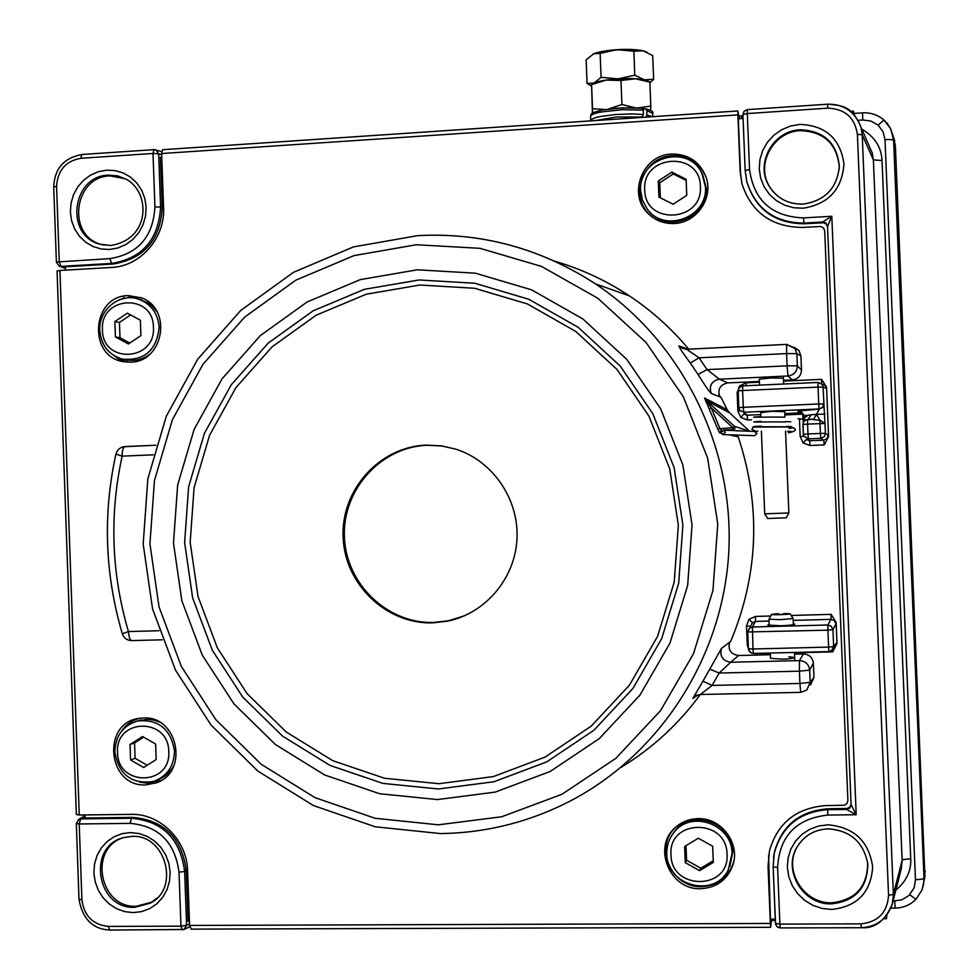 <?xml version="1.0" encoding="UTF-8"?>
<svg xmlns="http://www.w3.org/2000/svg" width="979" height="979" viewBox="0 0 979 979"><rect width="100%" height="100%" fill="white"/><g stroke="black" fill="none" stroke-linecap="round" stroke-linejoin="round"><path stroke-width="1.47" d="M761.393 431.127L764.709 513.828L788.854 512.947L785.55 431.176M788.841 512.959L786.259 517.842L767.695 518.515L764.709 513.828M783.567 614.359L784.828 613.478L790.126 613.796L793.125 618.52L780.41 619.67L768.98 619.217M790.126 613.796C790.995 614.494 771.085 615.13 771.55 614.384L777.718 613.674L774.56 614.298L780.52 614.482L787.116 613.894L783.543 613.674M778.758 614.518L778.721 613.809M592.601 114.066L596.529 111.484M592.601 113.087L592.528 108.693L604.704 109.489M642.273 108.375L645.308 108.84L643.081 109.256M591.597 84.818L594.486 82.836L606.123 80.082L635.371 78.748L648.673 81.428L644.378 79.837L653.642 79.287L649.897 82.799M649.444 82.028L635.371 78.748L620.967 80.498L606.123 80.082L591.573 84.635L592.43 113.197M608.62 108.999L621.91 104.508L635.138 107.788M637.978 107.935L650.815 106.05L650.582 110.346M592.528 108.693L591.597 84.867M621.91 104.508L620.967 80.498M650.815 106.05L649.872 82.199M591.475 86.115L587.057 83.46L594.118 82.995C599.062 81 607.029 79.617 618.018 78.858C629.093 78.234 637.88 78.565 644.378 79.837L634.796 75.187L633.854 51.202L616.88 49.684C627.943 49.048 636.729 49.427 643.227 50.81L646.813 52.046M592.993 54.053L593.751 53.723C598.867 51.765 606.576 50.419 616.88 49.684L600.139 53.38L593.715 53.747L586.14 59.854L587.057 83.46M594.118 82.995L601.082 77.317L618.018 78.858L634.796 75.187M653.642 79.287L652.699 55.583L643.227 50.81L633.854 51.202M601.082 77.317L600.139 53.38M599.344 120.282L637.402 117.713M629.387 118.251L606.27 119.817M602.33 110.027L615.938 108.265L631.1 107.727L642.028 108.29L643.276 110.15L622.289 109.697L600.959 112.01C594.326 113.331 590.851 114.739 590.533 116.232L590.533 116.489M590.704 120.784L590.692 120.552C591.01 119.083 594.498 117.688 601.13 116.379L615.84 114.494L632.238 113.907L643.448 114.519L641.857 117.015L616.28 117.015L595.905 120.515M646.47 117.101L647.07 110.7L645.308 108.84M638.528 117.639L641.857 117.015M643.448 114.519L643.276 110.15M609.268 50.382L628.824 49.391M727.03 854.202C726.871 818.016 668.155 818.75 670.994 854.691C670.994 890.682 729.759 890.364 727.03 854.202M666.821 853.957C666.601 845.942 668.938 838.832 673.821 832.627C690.684 809.474 732.231 824.11 732.059 853.37L728.241 869.952C714.437 898.6 666.479 885.909 666.821 853.957M672.071 835.014L674.727 831.171C691.529 808.103 732.916 822.678 732.745 851.816L729.857 866.488M700.401 186.451C700.254 150.533 641.918 154.327 644.733 189.889C644.733 225.623 703.118 222.233 700.401 186.451M640.645 190.746C637.672 157.668 687.772 143.056 701.821 173.136L705.455 186.756C708.147 217.522 663.701 233.81 646.85 208.466L642.42 200.095L640.645 190.746M700.707 171.203L702.616 174.36L706.238 187.919C708.759 217.032 668.07 234.189 649.823 211.917M168.755 751.554C168.694 716.995 115.032 718.133 117.553 752.459C117.492 786.847 171.19 786.076 168.755 751.554M114.849 751.994C115.363 735.767 123.048 725.402 137.892 720.911C158.72 719.222 170.909 729.233 174.47 750.93C174.115 766.129 167.164 776.298 153.617 781.45C131.773 784.607 118.851 774.793 114.849 751.994M136.754 721.18L147.523 719.271L154.192 720.189L159.296 722.037M153.434 327.219C153.36 292.819 99.931 295.829 102.44 329.911C102.367 364.151 155.845 361.508 153.434 327.219M99.772 330.412C98.353 309.67 120.001 292.28 138.749 299.195C151.158 304.053 157.949 313.415 159.149 327.28C156.664 350.433 144.378 361.043 122.277 359.122C108.657 354.814 101.143 345.244 99.772 330.412M137.647 298.864L148.062 302.89L152.528 306.39L157.081 311.897M754.699 435.716L756.938 433.477L754.54 431.445M720.936 432.485L722.661 434.603L725.329 432.29L723.628 430.173L720.936 432.485M793.333 623.745L794.801 624.186C792.072 625.116 787.336 625.63 780.581 625.752L767.744 625.067L769.164 624.504M760.646 412.673L771.929 411.302L784.766 411.682M823.78 403.911L822.482 407.399L819.08 408.965L743.795 412.257L739.708 410.323L738.766 407.656L738.178 389.826L739.757 387.072L742.718 385.885L818.016 382.446L825.383 385.653L821.699 383.866L825.383 385.653L826.386 388.357L823.094 387.06L822.054 384.27L817.991 382.446L818.04 387.109L742.608 390.523L743.281 407.301L818.725 403.972L818.04 387.109L823.094 387.06L823.939 404.046L822.641 407.533L819.08 408.965L818.725 403.972L823.78 403.911M752.398 622.644L748.984 619.364L755.519 616.44L755.421 621.42L752.41 627.001L827.855 624.981L831.012 619.364L793.198 620.392M753.426 653.458L750.844 652.773L748.996 650.839L747.246 644.61L748.262 644.586M740.43 386.595L739.622 385.861L746.145 382.826L746.194 385.738M751.566 419.82L747.638 419.991L747.136 415.206L743.771 413.982L740.895 417.543L737.897 411.07L740.271 410.947M823.939 404.046L825.456 433.318L828.295 435.263L828.577 436.634L824.232 444.919L810.012 445.494L809.645 440.746L806.231 439.51L803.208 443.022L800.173 436.512L803.881 436.316M128.188 295.585C91.28 295.927 87.547 357.543 124.186 361.777L130.586 362.132C163.469 362.193 172.696 309.229 141.735 297.946L128.188 295.585M129.338 362.169L118.851 359.232L109.44 352.085M118.985 299.904L131.198 296.588L141.147 297.714M143.387 718.011L139.911 718.28C101.326 721.817 107.054 787.177 145.785 784.925L156.652 782.747C189.29 771.513 177.762 715.527 143.387 718.011M161.143 780.496L148.71 783.396L139.495 782.111M121.506 731.264C125.887 724.778 131.761 720.495 139.116 718.402M697.966 818.64C689.742 818.836 682.522 821.528 676.293 826.717C651.684 845.721 669.208 890.364 700.744 888.699C716.469 887.782 727.14 880.023 732.757 865.399C740.662 843.531 721.266 817.575 697.966 818.64M733.846 861.092L733.124 863.686C727.581 878.102 717.044 885.775 701.539 886.68C672.549 888.137 654.229 849.062 674.213 828.65M671.594 154.046C642.542 154.645 627.086 194.601 648.404 213.801C655.624 220.654 664.264 223.885 674.347 223.481C696.718 222.882 713.85 197.685 705.957 176.832C699.655 161.559 688.2 153.96 671.594 154.046M654.217 218.39L649.64 214.621C628.604 195.678 643.852 156.248 672.524 155.673C688.372 155.514 699.532 162.624 706.006 176.991M893.081 901.059L901.83 899.836L908.928 895.552L914.141 887.831L915.451 879.68L885.004 139.642L883.046 131.688L878.126 125.165L883.902 120.001L887.525 123.807L890.951 129.399L893.594 140.291L923.992 878.151L923.638 884.037L921.985 890.009L915.989 899.297L921.985 890.009L924.8 877.368M125.385 178.765L109.954 175.902C73.78 176.501 66.401 235.78 101.4 244.469L104.092 245.154M122.387 837.975C88.196 849.442 99.993 908.243 136.154 906.285L151.623 902.185L153.703 900.9M796.453 848.144C783.628 871.555 804.408 903.923 831.673 902.785C855.365 900.093 867.37 886.876 867.7 863.123L867.614 862.328M839.223 169.061L839.297 166.883C836.849 143.668 823.877 131.602 800.357 130.66C773.704 131.455 755.592 163.799 769.213 186.096L772.566 191.052M788.854 656.762L794.691 657.57C792.268 658.524 788.034 659.051 782.001 659.136L770.522 658.316L770.314 653.042M759.545 385.126L759.3 379.191L770.669 377.98L783.408 378.175M426.085 445.127C379.583 446.791 341.01 489.806 343.103 536.957C344.522 584.12 386.264 624.443 432.828 622.852L447.317 621.2C485.217 613.674 515.113 578.528 516.985 538.866C519.041 499.217 492.78 460.901 455.835 449.153L441.113 445.824L426.085 445.127M442.606 446.045L427.138 445.274C380.794 446.938 342.32 489.818 344.412 536.81C345.832 583.827 387.439 624.015 433.868 622.436L448.309 620.784L464.56 615.767M621.053 767.365C652.124 748.47 678.545 724.191 700.328 694.527M728.743 434.811L738.203 436.781C761.136 506.045 758.639 574.245 730.701 641.38L721.425 648.49L709.787 669.134L719.161 673.038L712.1 685.422L702.946 681.164L692.875 698.431L696.828 695.249L700.291 694.527L712.1 685.422L799.916 683.464L799.427 671.178L719.161 673.038L730.677 662.245L799.451 660.592L803.441 653.923C809.205 654.4 812.509 657.472 813.365 663.162L813.941 677.382L810.6 684.896M721.082 433.207L719.638 432.902L717.729 428.9L704.513 398.012L727.201 409.724L720.948 397.18L711.256 393.472C708.808 385.812 711.513 381.039 719.369 379.179L707.058 369.609L787.092 365.84L786.59 353.59L699.055 357.8L686.585 349.283L786.626 344.388M794.104 347.276L798.937 350.519L800.92 355.903L796.857 353.627L786.59 353.59L786.614 344.4L686.585 349.283L681.078 347.802L678.888 345.893C678.924 347.068 682.718 352.783 690.293 363.025L699.055 357.8L707.058 369.609L698.064 374.492C704.672 385.065 709.065 391.404 711.256 393.472M688.298 348.646L687.148 348.304L688.298 348.646C671.08 328.161 651.439 310.563 629.375 295.878C606.05 280.447 581.11 268.87 554.542 261.136M740.589 430.87L723.371 430.136L733.712 429.585L734.96 428.08L734.336 426.232L749.449 431.237M729.575 642.248C727.825 649.86 730.836 654.29 738.619 655.514L770.387 654.731M794.556 654.143L803.441 653.923M800.92 355.903L801.495 370.05C801.103 375.765 798.056 379.057 792.354 379.925L783.506 380.329M759.386 381.443L727.715 382.899C720.067 384.674 717.423 389.275 719.761 396.715M727.201 409.724L729.355 412.648L749.045 430.699M729.893 642.004L729.012 643.986M718.916 394.439L720.25 396.899M678.888 345.893L688.017 349.222M792.354 379.925L787.948 375.997C793.847 375.128 796.979 371.739 797.347 365.828L801.495 370.05M727.715 382.899L719.369 379.179L787.948 375.997L787.092 365.84L797.347 365.828L796.857 353.627L794.813 348.083L786.688 344.4M700.364 694.49L800.7 692.361L806.72 690.122L810.159 682.363L813.941 677.382M813.365 663.162L809.67 670.113C808.825 664.215 805.423 661.045 799.451 660.592L799.427 671.178L809.67 670.113L810.159 682.363L799.916 683.464L800.7 692.361L806.72 690.122M721.425 648.49C719.589 656.334 722.673 660.911 730.677 662.245L738.619 655.514M122.338 633.792L128.445 631.565L159.026 630.721M115.926 454.072L122.155 456.153C109.269 515.076 111.373 573.547 128.445 631.565C128.836 637.28 130.011 640.29 131.957 640.609L162.245 639.789L131.957 640.609C127.16 640.499 123.954 638.21 122.326 633.743C104.875 574.355 102.734 514.513 115.901 454.207C117.174 449.716 120.16 447.17 124.835 446.571C123.011 447.44 122.118 450.634 122.155 456.153L153.201 454.831M155.93 445.212L123.391 446.779M729.355 412.648L706.667 400.839L734.336 426.232L732.83 427.676L711.28 407.9L709.285 408.696M705.626 400.656L706.667 400.839L704.513 398.012L711.28 407.9L719.773 428.227L721.45 430.209L719.638 432.902M737.628 431.029L733.051 429.72L732.83 427.676L717.729 428.9M798.02 418.62L803.159 419.257M784.84 413.566L799.023 412.954L802.352 414.117M799.207 414.264L798.007 411.241L802.682 414.252L803.282 422.402M84.916 814.944L85.026 818.003L132.973 817.404C164.142 820.243 181.898 837.987 186.243 870.625L188.078 921.386L189.436 921.374M161.755 157.264L160.409 157.362L162.233 207.634C160.262 240.21 143.889 259.007 113.123 264.012L65.434 266.79L65.556 270.131M775.246 919.159L770.449 919.183L768.576 855.548M773.496 857.861L774.328 852.489C781.719 825.566 799.562 811.004 827.867 808.789L847.484 808.446L850.151 806.72L851.057 803.808L827.573 227.104L826.435 224.277L823.645 222.759L804.126 223.787C774.683 223.408 755.58 209.433 746.818 181.861L746.683 181.323M743.073 118.447L738.313 118.765L740.479 172.806L742.07 184.236M827.744 108.155L747.295 113.564L749.547 169.575C753.879 200.524 771.88 216.628 803.551 217.913L831.807 216.261L827.585 226.394L826.068 223.175L822.666 222L831.807 216.261L856.197 814.736L846.566 809.449L849.87 808.018L851.13 804.677L856.197 814.736L827.769 815.066C796.172 818.603 779.455 836.09 777.607 867.541L779.884 924.127L860.994 923.846C878.2 921.949 887.378 912.44 888.553 895.308L857.396 134.38C854.838 117.566 844.95 108.816 827.744 108.155L827.671 104.19L747.344 109.611L827.659 104.215C843.849 103.933 854.973 111.643 861.055 127.356L862.23 134.747L893.362 894.427L892.371 903.837L901.255 868.826L902.136 860.37L873.378 159.907L872.326 153.25L869.23 146.14L872.326 153.238M780.312 927.921L861.239 927.725C875.006 928.667 885.383 920.701 892.371 903.85L892.371 903.85C886.937 919.085 876.56 927.027 861.251 927.664L860.994 923.846M827.671 104.19C841.426 105.659 851.644 104.973 861.043 127.343L872.326 153.25M892.995 135.506L895.381 145.724L924.922 876.719M878.126 125.165L871.004 121.066L862.768 120.001L862.536 112.854C870.661 112.426 877.784 114.812 883.902 120.001L890.364 128.212L894.818 141.172M740.197 118.643L743 116.513M161.657 154.645L158.659 153.776L156.065 149.934L154.254 149.64L81.844 154.498L153.899 149.665M747.332 109.636L744.138 111.214L742.914 114.543L747.295 113.564L747.344 109.611L744.138 111.19L742.914 114.555L745.166 170.468L746.818 181.861M113.123 264.012L111.533 263.437L60.967 266.374L59.095 266.031L56.39 262.115M780.226 927.921L776.91 926.55L775.417 923.295M84.965 816.376L78.112 819.79M775.27 919.783L773.838 919.171M186.243 870.625L184.639 871.432L186.597 925.277L180.956 926.158L179.01 872.228C175.021 842.283 158.733 825.995 130.146 823.376L79.213 823.975L81.906 899.823C84.096 915.867 92.858 924.727 108.204 926.403L180.956 926.158L182.229 929.83L183.966 929.475L186.597 925.277L189.522 923.895M853.504 114.102L853.382 111.08L850.433 111.276M853.382 111.08L854.422 115.118M883.682 918.755L886.436 918.743L886.325 915.879M886.436 918.743L886.913 915.12M62.375 163.897L61.799 164.533M802.511 227.434C771.636 227.079 751.444 212.504 741.935 183.709L740.161 171.558L737.885 114.886L161.621 153.544L163.579 207.658C165.292 237.921 140.315 266.459 111.484 267.463L59.915 270.449L79.25 815.017L131.088 814.369C160.03 813.329 187.111 840.227 187.601 870.808L189.583 925.449L770.351 923.454L768.05 866.207L769.408 850.984C777.522 822.96 796.38 807.834 825.958 805.582L844.314 805.24L846.994 803.514L847.9 800.577L824.71 230.836L823.572 227.997L820.781 226.479L802.511 227.434M79.25 815.017L76.35 814.479M57.063 271.085L59.915 270.449M739.108 115.657L739.231 118.704L737.823 110.945L737.885 114.886M161.621 153.544L162.661 149.714L737.823 110.97M770.351 923.454L770.608 927.309L771.452 921.08M191.235 929.071L189.583 925.449M783.53 381.1L821.577 379.35L826.557 387.219L826.386 388.357M828.577 436.634L826.557 387.219M831.122 614.359L836.127 622.338L835.968 623.953L834.438 620.662L831.012 619.364L831.122 614.359L791.179 615.461M834.622 646.752L836.727 642.677L836.996 643.644L836.127 622.338M836.996 643.644L832.652 651.867L794.507 652.809M803.392 422.145L804.383 417.862L804.836 420.407M807.589 419.416L804.591 420.591L803.123 422.83L803.318 434.235L802.915 424.433L807.589 424.127L807.993 433.954L820.414 433.44L820.01 423.601L807.589 424.127L807.577 419.416L812.374 419.208M824.991 414.093L816.584 414.374L819.925 420.26L820.01 423.601L825.052 423.503L819.925 420.26L810.624 419.293M828.295 435.263L827.035 438.641L823.731 440.158L820.769 438.347L820.414 433.44L825.456 433.318L824.514 436.377L821.32 438.298L808.373 438.861L803.735 436.01L803.318 434.248L803.735 436.01M737.897 411.07L737.15 392.579L738.154 392.518M770.326 653.397L757 653.372M747.76 631.957L749.376 628.188L752.41 627.001L752.973 648.991L828.601 647.095L827.904 630.17L747.748 631.981L748.421 648.771L747.76 631.957M747.246 644.61L746.5 626.058L750.514 626.119M835.968 623.953L832.958 629.717L831.379 626.315L827.855 624.981L827.904 630.17L832.958 629.717L833.643 646.605L836.727 642.677M828.932 651.598L831.477 650.815L833.643 646.605L828.601 647.095L828.932 651.598L753.451 653.458L752.973 648.991L748.421 648.771L749.975 652.149L752.912 653.446L828.932 651.598L831.477 650.815M798.007 411.241L800.541 410.825L804.285 415.549L804.383 417.862L808.177 415.206L811.077 414.766L808.164 419.391M811.077 414.766L816.547 414.374L813.745 419.159L805.484 419.991L803.563 421.851L802.915 424.433M816.547 414.374L819.239 409.1L800.541 410.825M149.224 354.704C142.261 359.623 134.674 361.337 126.475 359.819M174.372 764.464C170.738 771.954 165.145 777.093 157.57 779.896M140.364 320.194L127.331 313.17L114.873 321.553L115.424 336.935L128.433 343.972L140.915 335.601L140.364 320.194M129.815 343.042L119.989 337.731L115.424 336.935M119.989 337.731L119.438 322.434L114.873 321.553M119.438 322.434L130.599 314.932M155.637 744.028L142.542 736.526L130.036 744.505L130.599 759.973L143.656 767.499L156.199 759.533L155.637 744.028M147.193 765.26L135.09 758.284L130.599 759.973M135.09 758.284L134.539 742.914L130.036 744.505M134.539 742.914L143.607 737.126M660.348 197.77L659.748 182.792L673.246 173.944L671.875 172.108L658.292 181.005L658.928 197.06L673.148 204.244L686.756 195.359L686.12 179.279L671.875 172.108M673.246 173.944L686.169 180.442M659.748 182.792L658.292 181.005M712.651 846.211L698.308 838.232L684.639 846.48L685.276 862.67L699.593 870.661L713.299 862.438L712.651 846.211M713.226 860.774L700.805 868.226L699.593 870.661M700.805 868.226L686.573 860.284L685.276 862.67M686.573 860.284L685.998 845.648M647.241 115.057L652.271 116.709M652.858 116.672L652.724 113.442L647.07 110.7M754.748 431.421L757.709 431.152M789.147 428.398C810.367 425.412 728.78 427.811 761.185 426.122M785.28 422.01C766.263 421.594 741.115 422.61 761.001 421.362M784.766 417.176C765.615 416.748 741.127 417.825 760.805 416.613L754.405 417.262M752.153 622.877L755.421 621.42L769.029 621.053M909.748 894.745L915.989 899.297C910.286 904.988 903.336 907.925 895.136 908.084L894.782 901.059M925.265 870.98L923.992 878.151C923.393 879.044 920.541 879.558 915.451 879.68M831.538 903.874C855.389 901.169 867.48 887.867 867.81 863.943C863.662 842.27 850.555 830.571 828.491 828.834C814.981 829.409 804.665 835.234 797.493 846.321C781.988 869.731 802.841 905.134 831.538 903.874M828.173 824.832C854.018 827.231 868.862 841.218 872.668 866.794C870.955 892.42 857.261 906.64 831.599 909.454L822.066 908.439L812.949 905.355L804.677 900.362L797.689 893.705L792.317 885.738L788.817 876.841L787.373 867.455L788.058 858.069L790.836 849.123L795.56 841.083L802.021 834.328L809.866 829.213L818.725 825.995L828.173 824.832M131.724 836.372L123.684 837.583C86.629 846.186 96.48 909.32 134.625 907.325L150.179 903.201L156.762 898.281M130.476 832.591L138.994 833.508L147.168 836.372L154.596 841.071L160.886 847.361L165.72 854.912L168.865 863.368L170.15 872.289L169.514 881.235L166.981 889.727L162.685 897.364L156.848 903.752L149.763 908.561L141.796 911.571L133.34 912.612L124.822 911.645L116.672 908.732L109.293 904.009L103.064 897.706L98.267 890.168L95.171 881.761L93.898 872.889L94.535 864.004L97.043 855.548L101.29 847.949L107.066 841.573L114.102 836.739L122.032 833.692L130.476 832.591M110.651 245.484C151.047 239.157 150.362 192.08 126.364 179.304L117.664 175.89L108.363 175.143C71.944 175.743 64.528 235.413 99.76 244.163L110.639 245.484L101.4 244.469M106.723 170.162L115.192 170.603L123.317 173.002L130.684 177.26L136.938 183.159L141.747 190.403L144.868 198.627L146.14 207.413L145.504 216.322L142.983 224.913L138.724 232.721L132.924 239.378L125.887 244.554L117.969 247.968L109.562 249.461L101.106 248.972L93.005 246.512L85.675 242.229L79.483 236.318L74.722 229.086L71.638 220.911L70.39 212.174L71.014 203.314L73.498 194.784L77.72 187.001L83.472 180.344L90.46 175.168L98.341 171.704L106.723 170.162M839.297 166.883L839.346 166.222C837.204 188.103 825.138 200.732 803.123 204.097C825.113 200.768 837.167 188.139 839.346 166.222C836.886 142.861 823.816 130.709 800.137 129.766C773.312 130.562 755.09 163.126 768.796 185.569C776.567 198.211 788.009 204.378 803.123 204.097C787.973 204.366 776.518 198.186 768.796 185.569L769.213 186.096M799.757 124.406C825.432 125.385 840.166 138.467 843.947 163.652C842.234 189.18 828.638 204.048 803.159 208.233L793.688 207.744L784.632 205.186L776.42 200.671L769.482 194.454L764.146 186.83L760.671 178.19L759.239 168.963L759.924 159.601L762.678 150.57L767.377 142.322L773.789 135.273L781.585 129.766L790.383 126.083L799.757 124.406M420.003 285.011L366.317 294.19L316.205 315.189L272.064 346.86L235.976 387.549L209.579 435.263L194.075 487.677L190.171 542.305L198.039 596.554L217.338 647.865L247.21 693.781L286.296 732.035L332.799 760.695L384.514 778.256L438.935 783.702L493.355 776.592L545.009 757.134L591.181 726.173L629.399 685.214L657.607 636.326L674.225 582.052L678.349 525.233L669.746 468.917L648.906 416.063L617.003 369.45L575.787 331.465L527.485 303.979L474.644 288.279L420.003 285.011M438.433 788.976L382.887 783.396L330.107 765.456L282.662 736.184L242.792 697.134L212.333 650.276L192.643 597.924L184.627 542.562L188.617 486.82L204.415 433.342L231.35 384.661L268.16 343.127L313.194 310.796L364.323 289.343L419.11 279.957L474.888 283.261L528.819 299.268L578.148 327.304L620.245 366.085L652.822 413.676L674.115 467.632L682.901 525.148L678.692 583.154L661.706 638.589L632.899 688.494L593.861 730.31L546.723 761.895L493.991 781.744L438.433 788.976M417.323 269.8L475.366 273.19L531.524 289.808L582.884 318.958L626.744 359.317L660.703 408.855L682.889 465.062L692.043 524.964L687.662 585.393L669.966 643.117L639.948 695.102L599.27 738.619L550.161 771.476L495.252 792.097L437.417 799.574L379.619 793.724L324.722 775.001L275.393 744.505L233.944 703.864L202.274 655.122L181.825 600.653L173.491 543.076L177.64 485.119L194.075 429.487L222.049 378.849L260.316 335.626L307.137 301.96L360.321 279.615L417.323 269.8M418.057 235.609C481.668 232.317 540.763 248.385 595.367 283.812C681.041 340.851 733.944 445.408 728.841 550.81C723.505 656.199 660.556 754.197 569.741 801.287C528.917 822.176 485.841 832.945 440.501 833.57L375.251 826.79L313.341 805.521L257.771 771.024L211.134 725.158L175.535 670.211L152.553 608.889L143.191 544.091L147.841 478.866L166.295 416.246L197.734 359.183L240.773 310.404L293.467 272.321L353.395 246.928L417.715 235.633C481.472 232.292 540.689 248.36 595.367 283.812L629.375 295.878M438.372 824.82L501.75 816.755L561.958 794.275L615.864 758.333L660.531 710.668L693.511 653.691L712.957 590.361L717.766 524.059L707.695 458.343L683.305 396.715L646.005 342.43L597.851 298.265L541.497 266.41L479.943 248.323L416.369 244.738L353.994 255.605L295.854 280.165L244.713 317.061L202.922 364.372L172.377 419.758L154.449 480.554L149.934 543.908L159.014 606.833L181.323 666.381L215.869 719.712L261.136 764.232L315.054 797.677L375.104 818.285L438.372 824.82M698.235 694.796L692.875 698.431M702.946 681.164L709.787 669.134M698.064 374.492L690.293 363.025M798.937 350.519L786.663 344.388M125.055 446.546L155.918 445.237M800.173 436.512L799.476 419.404M739.708 410.323L738.766 407.643L743.281 407.301L743.795 412.257L747.136 415.206L760.732 414.619M827.867 808.789L827.72 809.682L846.566 809.449L846.505 808.568M777.607 867.541L773.141 866.819L775.576 924.335L777.314 926.966L780.263 927.982L779.884 924.127L775.417 923.283L773.141 866.794L774.23 853.333C781.621 826.435 799.439 811.885 827.72 809.682L827.769 815.066M132.973 817.404L131.431 818.26C162.563 821.1 180.307 838.832 184.639 871.432L179.01 872.228M76.325 823.535L79.213 823.975L80.596 818.885L131.431 818.26L130.146 823.376M56.574 186.389L53.723 186.94L56.39 262.042L109.893 258.615C138.125 254.002 153.14 236.759 154.939 206.863L153.005 153.458L80.792 158.304C65.691 161.033 57.614 170.395 56.574 186.389L59.242 261.589L60.967 266.374L65.483 268.087M162.233 207.634L160.593 207.095C158.622 239.647 142.273 258.419 111.533 263.437L109.893 258.615M161.719 151.586L153.948 149.64L153.005 153.458L158.659 153.776L160.593 207.095L154.939 206.863M804.126 223.787L803.93 223.09C774.499 222.71 755.421 208.747 746.659 181.201L745.166 170.432L742.914 114.555M822.666 222.71L822.666 222L803.93 223.09L803.551 217.913M851.057 803.808L827.573 227.104M888.553 895.308L893.362 894.427L902.136 860.37C902.785 859.513 905.661 859.024 910.739 858.901C911.278 870.992 906.309 881.394 895.858 890.082M861.814 129.118C874.675 136.717 881.406 147.18 882.03 160.495L873.378 159.907L862.23 134.747L857.396 134.38M862.768 120.001L858.106 120.307M882.03 160.495L910.739 858.901M123.635 297.983L123.574 296.196M895.381 145.724L893.594 140.291C892.934 139.605 890.07 139.385 885.004 139.642M739.133 116.097L742.975 115.84L739.133 116.073M749.547 169.575L745.166 170.432M80.792 158.304L81.844 154.498C63.88 157.888 54.518 168.706 53.723 186.94L53.735 187.05M81.906 899.823L79.005 899.248M108.204 926.403L109.844 929.989M740.161 171.558L740.479 172.806M768.05 866.207L768.258 864.592M740.895 417.543L747.638 419.991M739.622 385.861L737.15 392.579M746.145 382.826L759.423 382.214M803.208 443.022L810.012 445.494M755.519 616.44L770.681 616.024M754.43 653.434L757.012 653.727M748.984 619.364L746.5 626.058M803.318 434.235L807.993 433.954L808.373 438.861L809.645 440.746L823.731 440.158L824.232 444.919M808.177 415.206L803.013 415.794L803.282 422.414M738.766 407.643L738.093 390.902L742.608 390.523L742.706 385.897L817.991 382.446M821.528 383.707L821.577 379.35M832.652 651.867L832.529 649.872M783.335 376.205L783.653 384.025M784.742 411.119L784.987 417.189M760.622 412.11L760.83 417.164M769.213 625.508L768.956 619.279L771.55 614.384M794.826 660.703L794.495 652.455M793.369 624.749L793.125 618.544M594.486 82.836L591.573 84.635M646.703 80.462L649.775 81.967M590.704 120.858L590.533 116.232C592.589 114.274 586.543 114.102 601.901 110.076L622.106 107.861L642.028 108.29M645.932 108.877C651.512 110.407 653.776 111.924 652.724 113.442M673.821 832.627L674.727 831.171M701.821 173.136L702.616 174.36M137.892 720.911L140.866 719.932M138.749 299.195L141.71 299.88M784.901 414.961L802.621 414.105M755.005 431.421L757.807 431.152M791.081 431.445L787.569 431.237M754.809 426.844L758.284 426.342M791.228 426.624L786.602 426.391M754.601 422.047L758.896 421.521M790.799 421.839L785.66 421.545M754.405 435.667L723.444 434.627M127.246 361.9L124.186 361.777M649.64 214.621L648.404 213.801M867.7 863.123L867.81 863.943C863.686 842.319 850.58 830.62 828.479 828.858C814.969 829.433 804.64 835.258 797.493 846.321M151.623 902.185L150.179 903.201C180.43 888.712 165.671 833.973 131.896 836.396L123.684 837.583M686.193 349.283L681.078 347.802L686.573 349.283M448.309 620.784L447.317 621.2M802.768 414.386L803.013 415.794M773.141 866.819L774.328 852.489M59.535 266.202L65.495 268.454M84.953 815.837L79.042 819.227L76.325 823.633L79.005 899.383C82.517 918.902 92.711 929.12 109.575 930.05L183.966 929.475M771.428 920.431L775.295 920.419M184.395 929.279L189.706 926.746M862.536 112.854L853.982 113.417M890.951 908.108L895.136 908.084M733.124 863.686L732.757 865.399M159.442 781.242L156.652 782.747M190.966 929.132L770.608 927.309M57.063 270.975L76.362 814.601M737.823 110.945L162.661 149.714M742.706 385.897L739.365 387.464L738.093 390.902M752.472 622.571L747.748 631.981M755.298 431.47L739.953 430.846M726.357 430.283L723.628 430.173M755.054 430.882L751.945 429.34L752.998 427.089L789.037 426.966L794.446 428.312C796.869 430.026 794.826 431.531 788.291 432.828"/></g></svg>

